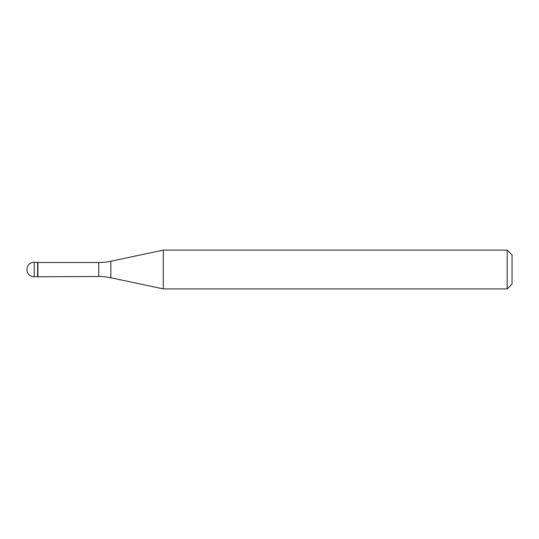 <?xml version="1.0" encoding="UTF-8"?>
<svg xmlns="http://www.w3.org/2000/svg" width="539" height="539" viewBox="0 0 539 539"><rect width="100%" height="100%" fill="white"/><g stroke="black" fill="none" stroke-linecap="round" stroke-linejoin="round"><path stroke-width="0.81" d="M37.912 262.513L34.226 262.224L34.226 276.776L37.622 276.776L37.622 262.224L37.622 276.776L98.752 276.487L98.752 262.513L37.912 262.513L37.912 276.487M34.226 276.776A7.277 7.277 0 0 1 26.95 269.5A7.277 7.277 0 0 1 34.226 262.224M98.752 262.513A58.212 58.212 0 0 0 110.852 261.24L163.297 250.096L163.297 288.904L110.852 277.76A58.212 58.212 0 0 0 98.752 276.487M163.297 250.096L507.199 250.096L507.199 288.904L163.297 288.904M507.199 288.904L512.05 284.053L512.05 254.947L507.199 250.096M110.852 261.24L110.852 277.76"/></g></svg>
